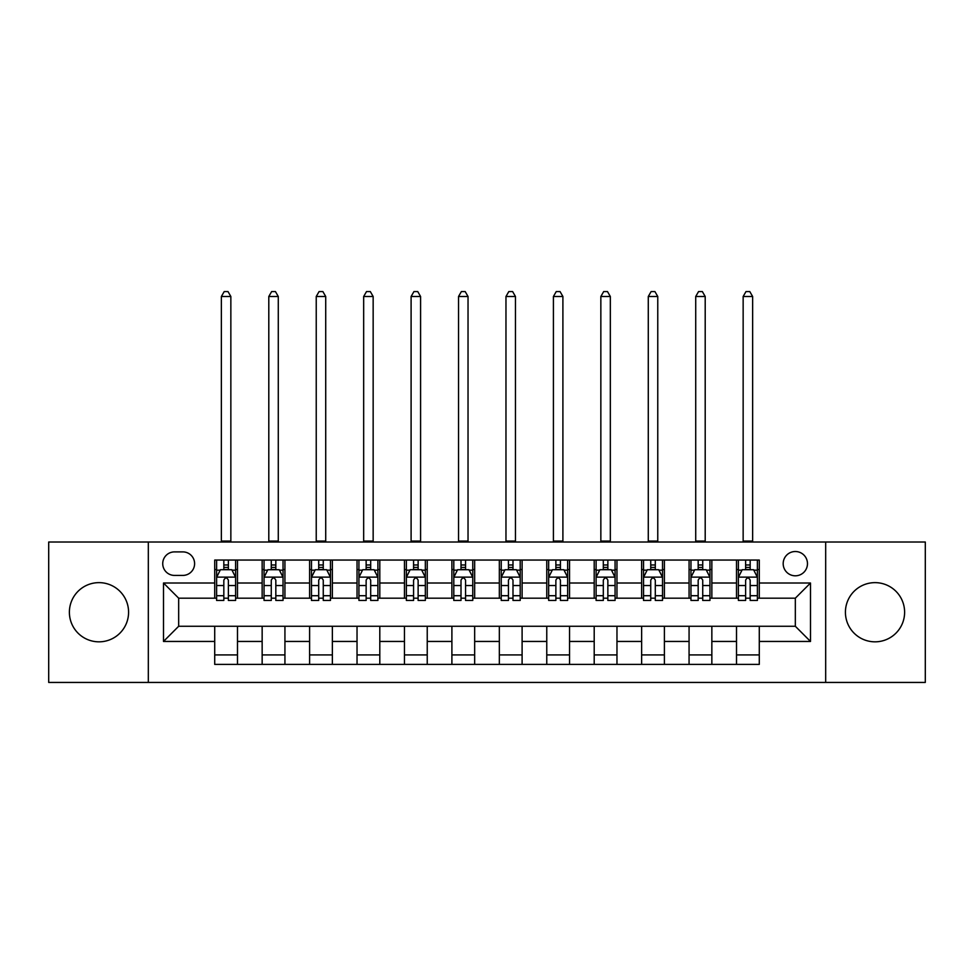 <?xml version="1.0" encoding="UTF-8"?>
<svg xmlns="http://www.w3.org/2000/svg" width="974" height="974" viewBox="0 0 974 974"><rect width="100%" height="100%" fill="white"/><g stroke="black" fill="none" stroke-linecap="round" stroke-linejoin="round"><path stroke-width="1.46" d="M875.017 582.635A29.597 29.597 0 0 0 845.42 612.232A29.597 29.597 0 0 0 875.017 641.829A29.597 29.597 0 0 0 904.615 612.232A29.597 29.597 0 0 0 875.017 582.635M98.983 582.635A29.597 29.597 0 0 0 69.385 612.232A29.597 29.597 0 0 0 98.983 641.829A29.597 29.597 0 0 0 128.58 612.232A29.597 29.597 0 0 0 98.983 582.635M795.332 551.515A12.138 12.138 0 0 0 783.181 563.654A12.138 12.138 0 0 0 795.332 575.804A12.138 12.138 0 0 0 807.47 563.654A12.138 12.138 0 0 0 795.332 551.515M825.684 682.433L925.3 682.433L925.3 542.019L825.684 542.019L825.684 682.433L148.316 682.433L148.316 542.019L48.7 542.019L48.7 682.433L148.316 682.433M174.492 575.415L182.844 575.415A11.761 11.761 0 0 0 194.605 563.654A11.761 11.761 0 0 0 182.844 551.893L174.492 551.893A11.761 11.761 0 0 0 162.731 563.654A11.761 11.761 0 0 0 174.492 575.415M825.684 542.019L148.316 542.019M214.718 641.452L163.498 641.452L163.498 583.012L214.718 583.012L214.718 598.182L178.668 598.182L178.668 626.27L214.718 626.27L214.718 664.402L759.282 664.402L759.282 626.27L795.332 626.27L795.332 598.182L759.282 598.182L759.282 583.012L810.502 583.012L810.502 641.452L759.282 641.452M759.282 583.012L759.282 560.05L214.718 560.05L214.718 583.012M736.514 560.05L736.514 598.182L738.402 598.182M745.621 598.182L750.175 598.182M757.382 598.182L759.282 598.182M736.514 598.182L709.949 598.182M689.068 560.05L689.068 598.182L690.968 598.182M698.175 598.182L702.729 598.182M689.068 598.182L662.515 598.182M641.635 560.05L641.635 598.182L643.534 598.182M650.742 598.182L655.295 598.182M641.635 598.182L615.069 598.182M594.201 560.05L594.201 598.182L596.1 598.182M603.308 598.182L607.861 598.182M594.201 598.182L567.635 598.182M546.767 560.05L546.767 598.182L548.666 598.182M555.874 598.182L560.427 598.182M546.767 598.182L520.201 598.182M499.333 560.05L499.333 598.182L501.233 598.182M508.44 598.182L512.994 598.182M499.333 598.182L472.767 598.182M451.899 560.05L451.899 598.182L453.799 598.182M461.006 598.182L465.56 598.182M451.899 598.182L425.334 598.182M404.466 560.05L404.466 598.182L406.365 598.182M413.573 598.182L418.126 598.182M404.466 598.182L377.9 598.182M357.032 560.05L357.032 598.182L358.931 598.182M366.139 598.182L370.692 598.182M357.032 598.182L330.466 598.182M309.598 560.05L309.598 598.182L311.485 598.182M318.705 598.182L323.258 598.182M309.598 598.182L283.032 598.182M262.152 560.05L262.152 598.182L264.051 598.182M271.271 598.182L275.825 598.182M262.152 598.182L235.598 598.182M214.718 598.182L216.618 598.182M223.825 598.182L228.379 598.182M214.718 626.27L237.486 626.27L237.486 664.402M759.282 626.27L237.486 626.27M237.486 560.05L237.486 598.182M214.718 569.534L216.618 569.534M223.825 569.534L228.379 569.534M235.598 569.534L237.486 569.534M214.718 654.918L237.486 654.918M262.152 626.27L262.152 664.402M284.932 560.05L284.932 598.182M262.152 569.534L264.051 569.534M271.271 569.534L275.825 569.534M283.032 569.534L284.932 569.534M284.932 626.27L284.932 664.402M262.152 654.918L284.932 654.918M309.598 626.27L309.598 664.402M332.365 626.27L332.365 664.402M309.598 654.918L332.365 654.918M332.365 560.05L332.365 598.182M309.598 569.534L311.485 569.534M318.705 569.534L323.258 569.534M330.466 569.534L332.365 569.534M357.032 626.27L357.032 664.402M379.799 626.27L379.799 664.402M357.032 654.918L379.799 654.918M379.799 560.05L379.799 598.182M357.032 569.534L358.931 569.534M366.139 569.534L370.692 569.534M377.9 569.534L379.799 569.534M404.466 626.27L404.466 664.402M427.233 626.27L427.233 664.402M404.466 654.918L427.233 654.918M427.233 560.05L427.233 598.182M404.466 569.534L406.365 569.534M413.573 569.534L418.126 569.534M425.334 569.534L427.233 569.534M451.899 626.27L451.899 664.402M474.667 626.27L474.667 664.402M451.899 654.918L474.667 654.918M474.667 560.05L474.667 598.182M451.899 569.534L453.799 569.534M461.006 569.534L465.56 569.534M472.767 569.534L474.667 569.534M499.333 626.27L499.333 664.402M522.101 626.27L522.101 664.402M499.333 654.918L522.101 654.918M522.101 560.05L522.101 598.182M499.333 569.534L501.233 569.534M508.44 569.534L512.994 569.534M520.201 569.534L522.101 569.534M546.767 626.27L546.767 664.402M569.534 626.27L569.534 664.402M546.767 654.918L569.534 654.918M569.534 560.05L569.534 598.182M546.767 569.534L548.666 569.534M555.874 569.534L560.427 569.534M567.635 569.534L569.534 569.534M594.201 626.27L594.201 664.402M616.968 626.27L616.968 664.402M594.201 654.918L616.968 654.918M616.968 560.05L616.968 598.182M594.201 569.534L596.1 569.534M603.308 569.534L607.861 569.534M615.069 569.534L616.968 569.534M641.635 626.27L641.635 664.402M664.402 626.27L664.402 664.402M641.635 654.918L664.402 654.918M664.402 560.05L664.402 598.182M641.635 569.534L643.534 569.534M650.742 569.534L655.295 569.534M662.515 569.534L664.402 569.534M689.068 626.27L689.068 664.402M711.848 626.27L711.848 664.402M689.068 654.918L711.848 654.918M711.848 560.05L711.848 598.182M689.068 569.534L690.968 569.534M698.175 569.534L702.729 569.534M709.949 569.534L711.848 569.534M736.514 626.27L736.514 664.402M736.514 654.918L759.282 654.918M736.514 569.534L738.402 569.534M745.621 569.534L750.175 569.534M757.382 569.534L759.282 569.534M178.668 598.182L163.498 583.012M178.668 626.27L163.498 641.452M810.502 583.012L795.332 598.182M810.502 641.452L795.332 626.27M228.379 564.981L223.825 564.981M235.598 595.711L228.379 595.711L228.379 600.459L235.598 600.459L235.598 577.314L231.8 569.729L220.416 569.729L216.618 577.314L216.618 600.459L223.825 600.459L223.825 595.711L216.618 595.711M216.618 577.314L216.618 560.05M235.598 577.314L235.598 560.05M223.825 569.729L223.825 560.05M228.379 560.05L228.379 569.729M228.379 595.711L228.379 580.163C226.869 577.241 225.347 577.241 223.825 580.163L223.825 595.711M221.366 542.019L221.366 296.498L230.85 296.498L228.001 291.567L224.215 291.567L221.366 296.498M230.85 542.019L230.85 296.498M275.825 564.981L271.271 564.981M283.032 595.711L275.825 595.711L275.825 600.459L283.032 600.459L283.032 577.314L279.234 569.729L267.85 569.729L264.051 577.314L264.051 600.459L271.271 600.459L271.271 595.711L264.051 595.711M264.051 577.314L264.051 560.05M283.032 577.314L283.032 560.05M271.271 569.729L271.271 560.05M275.825 560.05L275.825 569.729M275.825 595.711L275.825 580.163C274.303 577.241 272.781 577.241 271.271 580.163L271.271 595.711M268.8 542.019L268.8 296.498L278.284 296.498L275.435 291.567L271.649 291.567L268.8 296.498M278.284 542.019L278.284 296.498M323.258 564.981L318.705 564.981M330.466 595.711L323.258 595.711L323.258 600.459L330.466 600.459L330.466 577.314L326.667 569.729L315.284 569.729L311.485 577.314L311.485 600.459L318.705 600.459L318.705 595.711L311.485 595.711M311.485 577.314L311.485 560.05M330.466 577.314L330.466 560.05M318.705 569.729L318.705 560.05M323.258 560.05L323.258 569.729M323.258 595.711L323.258 580.163C321.737 577.241 320.215 577.241 318.705 580.163L318.705 595.711M316.233 542.019L316.233 296.498L325.718 296.498L322.869 291.567L319.082 291.567L316.233 296.498M325.718 542.019L325.718 296.498M370.692 564.981L366.139 564.981M377.9 595.711L370.692 595.711L370.692 600.459L377.9 600.459L377.9 577.314L374.101 569.729L362.718 569.729L358.931 577.314L358.931 600.459L366.139 600.459L366.139 595.711L358.931 595.711M358.931 577.314L358.931 560.05M377.9 577.314L377.9 560.05M366.139 569.729L366.139 560.05M370.692 560.05L370.692 569.729M370.692 595.711L370.692 580.163C369.17 577.241 367.661 577.241 366.139 580.163L366.139 595.711M363.667 542.019L363.667 296.498L373.152 296.498L370.315 291.567L366.516 291.567L363.667 296.498M373.152 542.019L373.152 296.498M418.126 564.981L413.573 564.981M425.334 595.711L418.126 595.711L418.126 600.459L425.334 600.459L425.334 577.314L421.535 569.729L410.151 569.729L406.365 577.314L406.365 600.459L413.573 600.459L413.573 595.711L406.365 595.711M406.365 577.314L406.365 560.05M425.334 577.314L425.334 560.05M413.573 569.729L413.573 560.05M418.126 560.05L418.126 569.729M418.126 595.711L418.126 580.163C416.604 577.241 415.094 577.241 413.573 580.163L413.573 595.711M411.101 542.019L411.101 296.498L420.585 296.498L417.749 291.567L413.95 291.567L411.101 296.498M420.585 542.019L420.585 296.498M465.56 564.981L461.006 564.981M472.767 595.711L465.56 595.711L465.56 600.459L472.767 600.459L472.767 577.314L468.969 569.729L457.585 569.729L453.799 577.314L453.799 600.459L461.006 600.459L461.006 595.711L453.799 595.711M453.799 577.314L453.799 560.05M472.767 577.314L472.767 560.05M461.006 569.729L461.006 560.05M465.56 560.05L465.56 569.729M465.56 595.711L465.56 580.163C464.038 577.241 462.528 577.241 461.006 580.163L461.006 595.711M458.535 542.019L458.535 296.498L468.031 296.498L465.182 291.567L461.384 291.567L458.535 296.498M468.031 542.019L468.031 296.498M512.994 564.981L508.44 564.981M520.201 595.711L512.994 595.711L512.994 600.459L520.201 600.459L520.201 577.314L516.415 569.729L505.031 569.729L501.233 577.314L501.233 600.459L508.44 600.459L508.44 595.711L501.233 595.711M501.233 577.314L501.233 560.05M520.201 577.314L520.201 560.05M508.44 569.729L508.44 560.05M512.994 560.05L512.994 569.729M512.994 595.711L512.994 580.163C511.484 577.241 509.962 577.241 508.44 580.163L508.44 595.711M505.969 542.019L505.969 296.498L515.465 296.498L512.616 291.567L508.818 291.567L505.969 296.498M515.465 542.019L515.465 296.498M560.427 564.981L555.874 564.981M567.635 595.711L560.427 595.711L560.427 600.459L567.635 600.459L567.635 577.314L563.849 569.729L552.465 569.729L548.666 577.314L548.666 600.459L555.874 600.459L555.874 595.711L548.666 595.711M548.666 577.314L548.666 560.05M567.635 577.314L567.635 560.05M555.874 569.729L555.874 560.05M560.427 560.05L560.427 569.729M560.427 595.711L560.427 580.163C558.918 577.241 557.396 577.241 555.874 580.163L555.874 595.711M553.415 542.019L553.415 296.498L562.899 296.498L560.05 291.567L556.251 291.567L553.415 296.498M562.899 542.019L562.899 296.498M607.861 564.981L603.308 564.981M615.069 595.711L607.861 595.711L607.861 600.459L615.069 600.459L615.069 577.314L611.282 569.729L599.899 569.729L596.1 577.314L596.1 600.459L603.308 600.459L603.308 595.711L596.1 595.711M596.1 577.314L596.1 560.05M615.069 577.314L615.069 560.05M603.308 569.729L603.308 560.05M607.861 560.05L607.861 569.729M607.861 595.711L607.861 580.163C606.352 577.241 604.83 577.241 603.308 580.163L603.308 595.711M600.848 542.019L600.848 296.498L610.333 296.498L607.484 291.567L603.685 291.567L600.848 296.498M610.333 542.019L610.333 296.498M655.295 564.981L650.742 564.981M662.515 595.711L655.295 595.711L655.295 600.459L662.515 600.459L662.515 577.314L658.716 569.729L647.333 569.729L643.534 577.314L643.534 600.459L650.742 600.459L650.742 595.711L643.534 595.711M643.534 577.314L643.534 560.05M662.515 577.314L662.515 560.05M650.742 569.729L650.742 560.05M655.295 560.05L655.295 569.729M655.295 595.711L655.295 580.163C653.785 577.241 652.263 577.241 650.742 580.163L650.742 595.711M648.282 542.019L648.282 296.498L657.767 296.498L654.918 291.567L651.131 291.567L648.282 296.498M657.767 542.019L657.767 296.498M702.729 564.981L698.175 564.981M709.949 595.711L702.729 595.711L702.729 600.459L709.949 600.459L709.949 577.314L706.15 569.729L694.766 569.729L690.968 577.314L690.968 600.459L698.175 600.459L698.175 595.711L690.968 595.711M690.968 577.314L690.968 560.05M709.949 577.314L709.949 560.05M698.175 569.729L698.175 560.05M702.729 560.05L702.729 569.729M702.729 595.711L702.729 580.163C701.219 577.241 699.697 577.241 698.175 580.163L698.175 595.711M695.716 542.019L695.716 296.498L705.2 296.498L702.351 291.567L698.565 291.567L695.716 296.498M705.2 542.019L705.2 296.498M750.175 564.981L745.621 564.981M757.382 595.711L750.175 595.711L750.175 600.459L757.382 600.459L757.382 577.314L753.584 569.729L742.2 569.729L738.402 577.314L738.402 600.459L745.621 600.459L745.621 595.711L738.402 595.711M738.402 577.314L738.402 560.05M757.382 577.314L757.382 560.05M745.621 569.729L745.621 560.05M750.175 560.05L750.175 569.729M750.175 595.711L750.175 580.163C748.653 577.241 747.131 577.241 745.621 580.163L745.621 595.711M743.15 542.019L743.15 296.498L752.634 296.498L749.785 291.567L745.999 291.567L743.15 296.498M752.634 542.019L752.634 296.498M262.152 641.452L237.486 641.452M262.152 583.012L237.486 583.012M309.598 583.012L284.932 583.012M309.598 641.452L284.932 641.452M357.032 583.012L332.365 583.012M357.032 641.452L332.365 641.452M404.466 583.012L379.799 583.012M404.466 641.452L379.799 641.452M451.899 583.012L427.233 583.012M451.899 641.452L427.233 641.452M499.333 583.012L474.667 583.012M499.333 641.452L474.667 641.452M546.767 583.012L522.101 583.012M546.767 641.452L522.101 641.452M594.201 583.012L569.534 583.012M594.201 641.452L569.534 641.452M641.635 583.012L616.968 583.012M641.635 641.452L616.968 641.452M689.068 583.012L664.402 583.012M689.068 641.452L664.402 641.452M736.514 583.012L711.848 583.012M736.514 641.452L711.848 641.452M235.501 577.132L216.715 577.132M216.618 570.18L220.185 570.18M232.031 570.18L235.598 570.18M223.825 585.532L216.618 585.532M235.598 585.532L228.379 585.532M228.379 567.404L223.825 567.404M221.366 541.081L230.85 541.081M282.935 577.132L264.149 577.132M264.051 570.18L267.619 570.18M279.465 570.18L283.032 570.18M271.271 585.532L264.051 585.532M283.032 585.532L275.825 585.532M275.825 567.404L271.271 567.404M268.8 541.081L278.284 541.081M330.369 577.132L311.583 577.132M311.485 570.18L315.052 570.18M326.899 570.18L330.466 570.18M318.705 585.532L311.485 585.532M330.466 585.532L323.258 585.532M323.258 567.404L318.705 567.404M316.233 541.081L325.718 541.081M377.802 577.132L359.016 577.132M358.931 570.18L362.498 570.18M374.333 570.18L377.9 570.18M366.139 585.532L358.931 585.532M377.9 585.532L370.692 585.532M370.692 567.404L366.139 567.404M363.667 541.081L373.152 541.081M425.236 577.132L406.45 577.132M406.365 570.18L409.932 570.18M421.766 570.18L425.334 570.18M413.573 585.532L406.365 585.532M425.334 585.532L418.126 585.532M418.126 567.404L413.573 567.404M411.101 541.081L420.585 541.081M472.67 577.132L453.896 577.132M453.799 570.18L457.366 570.18M469.2 570.18L472.767 570.18M461.006 585.532L453.799 585.532M472.767 585.532L465.56 585.532M465.56 567.404L461.006 567.404M458.535 541.081L468.031 541.081M520.104 577.132L501.33 577.132M501.233 570.18L504.8 570.18M516.634 570.18L520.201 570.18M508.44 585.532L501.233 585.532M520.201 585.532L512.994 585.532M512.994 567.404L508.44 567.404M505.969 541.081L515.465 541.081M567.55 577.132L548.764 577.132M548.666 570.18L552.234 570.18M564.068 570.18L567.635 570.18M555.874 585.532L548.666 585.532M567.635 585.532L560.427 585.532M560.427 567.404L555.874 567.404M553.415 541.081L562.899 541.081M614.984 577.132L596.198 577.132M596.1 570.18L599.667 570.18M611.502 570.18L615.069 570.18M603.308 585.532L596.1 585.532M615.069 585.532L607.861 585.532M607.861 567.404L603.308 567.404M600.848 541.081L610.333 541.081M662.417 577.132L643.631 577.132M643.534 570.18L647.101 570.18M658.948 570.18L662.515 570.18M650.742 585.532L643.534 585.532M662.515 585.532L655.295 585.532M655.295 567.404L650.742 567.404M648.282 541.081L657.767 541.081M709.851 577.132L691.065 577.132M690.968 570.18L694.535 570.18M706.381 570.18L709.949 570.18M698.175 585.532L690.968 585.532M709.949 585.532L702.729 585.532M702.729 567.404L698.175 567.404M695.716 541.081L705.2 541.081M757.285 577.132L738.499 577.132M738.402 570.18L741.969 570.18M753.815 570.18L757.382 570.18M745.621 585.532L738.402 585.532M757.382 585.532L750.175 585.532M750.175 567.404L745.621 567.404M743.15 541.081L752.634 541.081"/></g></svg>
